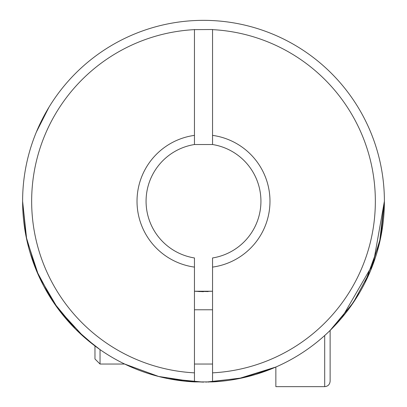 <?xml version="1.0" encoding="UTF-8"?>
<svg xmlns="http://www.w3.org/2000/svg" width="407" height="407" viewBox="0 0 407 407"><rect width="100%" height="100%" fill="white"/><g stroke="black" fill="none" stroke-linecap="round" stroke-linejoin="round"><path stroke-width="0.61" d="M362.25 287.947L364.326 284.035M212.546 135.378A66.478 66.478 0 0 1 212.546 267.099L212.546 372.848A171.846 171.846 0 0 0 375.346 201.241A171.846 171.846 0 0 0 212.546 29.635L212.546 144.526L194.454 144.526A57.433 57.433 0 0 0 194.454 257.957L194.454 381.903A180.891 180.891 0 0 1 22.609 201.241A180.891 180.891 0 0 1 203.5 20.35A180.891 180.891 0 0 1 384.391 201.241A180.891 180.891 0 0 1 212.546 381.903L194.454 381.903L158.496 376.439L124.654 364.041L133.761 368.142M212.546 29.513L194.454 29.635A171.846 171.846 0 0 0 31.654 201.241A171.846 171.846 0 0 0 194.454 372.848M83.852 336.904L100.041 349.618L100.041 364.041L124.654 364.041L133.954 368.223M212.546 267.099L212.546 257.957A57.433 57.433 0 0 0 212.546 144.526M203.424 291.682L194.454 291.229L212.546 291.229L198.809 291.565M203.276 291.682L194.454 291.229L208.14 291.565M69.312 322.542L57.438 307.951M205.794 382.112L241.427 378.108L275.854 367.028L275.854 386.65L324.694 386.65C327.961 386.36 329.772 384.549 330.123 381.222L330.123 330.418L353.052 302.996L370.278 271.286L380.86 236.793L384.391 201.241L379.466 243.147L365.038 282.641L379.502 242.999L384.391 201.241L373.351 263.461L341.87 317.745M359.681 292.501L348.768 309.025M75.529 329.085L94.968 345.95L85.638 338.461M75.921 329.472L53.373 302.147L36.457 270.65L26.099 236.589L22.609 201.241L26.053 236.355M255.932 374.364L275.854 367.028L238.187 378.769M203.622 382.127L185.643 381.242M88.543 340.903L75.437 328.988M52.93 301.49L43.875 286.33M36.309 270.294L30.352 253.597M353.663 302.096L332.631 327.915M185.913 381.273L168.147 378.637M75.549 329.105L63.584 315.888M53.164 301.836L36.421 270.563M275.854 367.028L242.852 377.798L208.063 382.071M203.383 382.127L168.788 378.764M167.684 378.546L158.862 376.531M36.304 270.284L30.388 253.714M194.454 29.513L194.454 144.526M194.454 267.099A66.478 66.478 0 0 1 194.454 135.378M212.546 372.848L212.546 381.903M330.123 375.285L330.123 350.066M94.968 345.95L94.968 358.964L100.041 364.041M36.381 132.016L48.911 107.311M202.569 20.35L203.5 20.35M194.454 381.898L158.659 376.475L124.664 364.041M83.862 336.904L57.998 308.704L38.634 275.676L26.674 239.235L22.609 201.241M324.694 386.65L324.694 335.526M194.454 364.041L212.546 364.041M194.454 309.773L212.546 309.773"/></g></svg>
